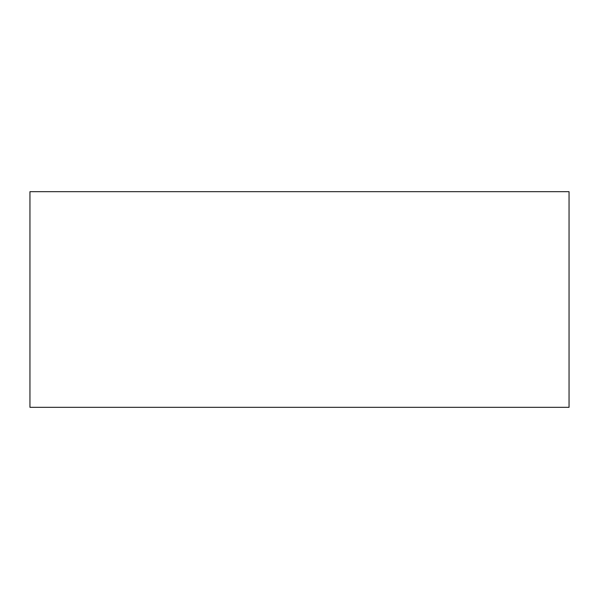 <?xml version="1.0" encoding="UTF-8"?>
<svg xmlns="http://www.w3.org/2000/svg" width="599" height="599" viewBox="0 0 599 599"><rect width="100%" height="100%" fill="white"/><g stroke="black" fill="none" stroke-linecap="round" stroke-linejoin="round"><path stroke-width="0.9" d="M29.95 191.68L29.95 407.32L569.05 407.32L569.05 191.68L29.95 191.68"/></g></svg>
